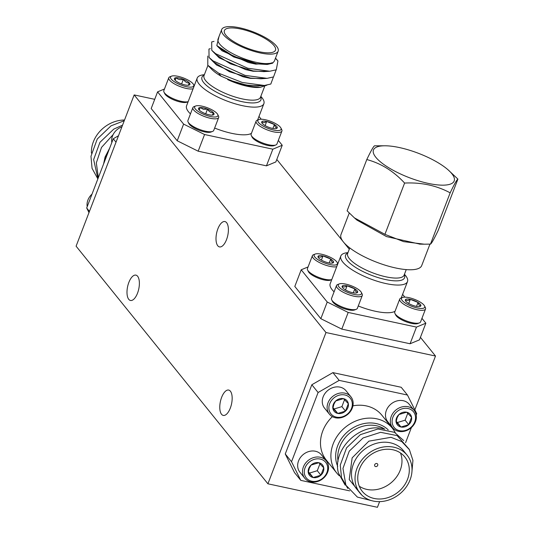 <?xml version="1.0" encoding="UTF-8"?>
<svg xmlns="http://www.w3.org/2000/svg" width="534" height="534" viewBox="0 0 534 534"><rect width="100%" height="100%" fill="white"/><g stroke="black" fill="none" stroke-linecap="round" stroke-linejoin="round"><path stroke-width="0.8" d="M128.848 282.426A12.956 5.7 -77.9 0 0 130.47 300.468A12.956 5.7 -77.9 0 0 137.525 293.173A12.956 5.7 -77.9 0 0 135.903 275.123A12.956 5.7 -77.9 0 0 128.848 282.426M221.63 397.363A12.956 5.7 -77.9 0 0 223.252 415.412A12.956 5.7 -77.9 0 0 230.308 408.109A12.956 5.7 -77.9 0 0 228.692 390.067A12.956 5.7 -77.9 0 0 221.63 397.363M217.859 228.866A12.956 5.7 -77.9 0 0 219.481 246.908A12.956 5.7 -77.9 0 0 226.536 239.612A12.956 5.7 -77.9 0 0 224.914 221.563A12.956 5.7 -77.9 0 0 217.859 228.866M379.614 501.633L377.438 507.3L267.914 483.804L76.095 246.181L134.161 94.918L154.72 99.324M267.914 483.804L325.98 332.535L134.161 94.918M325.98 332.535L435.504 356.038L420.425 337.354M349.283 249.231L343.956 242.623M342.848 241.261L276.799 159.439M435.504 356.038L414.838 409.872M107.441 153.946A30.238 25.585 141.1 0 0 105.886 157.376A30.238 25.585 141.1 0 0 104.771 160.908M109.71 148.045L105.064 157.056L103.609 163.931M91.427 153.131A30.238 25.585 -38.9 0 1 93.343 141.844A30.238 25.585 -38.9 0 1 124.522 120.023M124.255 120.724L111.072 125.81L97.268 139L90.967 156.262L92.062 168.357L97.862 178.897M122.56 125.15L113.749 129.128L99.945 142.318L93.644 159.579L97.929 178.723M113.088 134.655L101.513 147.417L96.327 162.897L98.349 177.635M116.018 142.178L113.268 138.767L118.481 135.769M88.984 212.599L86.695 207.993L113.268 138.767M86.695 207.993L89.445 211.404M359.996 493.116L356.438 488.71A30.238 25.585 -38.9 0 1 357.66 456.31A30.238 25.585 -38.9 0 1 390.301 442.793A30.238 25.585 -38.9 0 1 403.497 450.723L407.055 455.128A30.238 25.585 141.1 0 0 393.858 447.205A30.238 25.585 141.1 0 0 361.218 460.722A30.238 25.585 141.1 0 0 359.996 493.116A30.238 25.585 141.1 0 0 373.193 501.046A30.238 25.585 141.1 0 0 405.84 487.529A30.238 25.585 141.1 0 0 407.055 455.128M411.881 472.376L412.929 460.415L409.391 449.655L401.742 441.565L391.021 437.313L368.867 441.157L352.146 457.852L349.229 479.539L361.979 495.258M339.33 475.781A35.711 30.218 -38.9 0 1 336.754 473.031A35.711 30.218 -38.9 0 1 338.189 434.769A35.711 30.218 -38.9 0 1 376.744 418.81A35.711 30.218 -38.9 0 1 392.323 428.168A35.711 30.218 -38.9 0 1 395.287 432.774M392.323 428.168L381.917 415.272A35.711 30.218 141.1 0 0 366.331 405.913A35.711 30.218 141.1 0 0 352.921 405.847M332.368 416.64A35.711 30.218 141.1 0 0 326.341 460.134L336.754 473.031M375.609 466.589A1.729 1.462 141.1 0 0 376.79 463.512A1.729 1.462 141.1 0 0 375.609 466.589M374.18 498.476A27.361 23.149 141.1 0 0 403.711 486.247A27.361 23.149 141.1 0 0 404.812 456.937A27.361 23.149 141.1 0 0 392.877 449.768A27.361 23.149 141.1 0 0 363.34 461.997A27.361 23.149 141.1 0 0 362.239 491.307A27.361 23.149 141.1 0 0 374.18 498.476M359.262 486.214A27.361 23.149 141.1 0 0 366.851 489.404A27.361 23.149 141.1 0 0 394.185 479.839A27.361 23.149 141.1 0 0 400.467 452.952M311.836 384.747L332.909 372.625L339.177 380.382L318.097 392.51L311.836 384.747L285.263 453.973L291.524 461.736L300.796 480.373L349.683 490.859M416.213 415.005L416.727 413.67L407.462 395.033L401.194 387.27L332.909 372.625M300.796 480.373L294.528 472.61L285.263 453.973M372.906 500.979L357.379 497.087L345.905 485.199L342.955 468.418L349.249 451.157L363.053 437.96L380.602 432.306L397.136 435.624L409.164 449.274M347.828 488.456L341.513 477.67L340.271 465.101L346.573 447.839L360.377 434.649L377.925 428.989L394.459 432.306L403.717 440.597M345.151 485.139L338.456 473.044C331.748 450.015 360.116 422.027 383.579 428.915M405.566 442.753L411.407 427.534M318.097 392.51L291.524 461.736M407.462 395.033L339.177 380.382M219.013 36.526L216.811 45.577L233.525 56.257L256.607 63.666L267.227 64.467L272.567 63.212L272.227 62.732A30.238 9.105 -159 0 1 256.413 62.371A30.238 9.105 -159 0 1 218.066 39.002L221.697 29.537A30.238 9.105 21 0 0 260.051 52.913A30.238 9.105 21 0 0 278.154 51.211A30.238 9.105 21 0 0 239.806 27.835A30.238 9.105 21 0 0 221.697 29.537M260.212 87.369L258.977 87.449A30.238 9.105 -159 0 1 247.242 86.268A30.238 9.105 -159 0 1 227.651 79.599L247.649 86.188L260.212 87.362L266.887 85.186M260.826 96.367L261.34 96.948A35.711 10.753 -159 0 1 263.876 103.676A35.711 10.753 -159 0 1 242.489 105.685A35.711 10.753 -159 0 1 197.2 78.084A35.711 10.753 -159 0 1 203.594 74.78L204.362 74.693M197.2 78.084L186.573 105.772A35.711 10.753 21 0 0 190.458 113.909M214.641 128.053A35.711 10.753 21 0 0 231.863 133.373A35.711 10.753 21 0 0 251.421 133.36M259.083 51.718A27.361 8.237 21 0 0 275.471 50.176A27.361 8.237 21 0 0 240.767 29.03A27.361 8.237 21 0 0 224.387 30.571A27.361 8.237 21 0 0 259.083 51.718M273.428 76.976L270.811 84.045L264.31 85.48L258.209 85.887L247.663 85.166C242.943 84.345 238.024 83.037 232.904 81.248L220.983 76.142A30.238 9.105 -159 0 1 211.704 69.3L207.786 65.281L207.799 56.043M261.72 85.647L247.542 85.48L227.651 79.599M267.227 64.467L255.866 63.806L233.732 56.958L218.78 47.613M272.46 63.272L255.746 64.12L248.417 62.505L222.031 50.797L216.938 45.71M263.956 71.623L253.136 70.929L230.421 63.82L216.05 54.728L211.784 50.35L211.684 41.926L214.014 41.392M267.534 71.309L253.016 71.236L245.687 69.62L219.294 57.919L214.207 52.833M276.158 69.854L273.541 76.923L267.047 78.358L260.939 78.765L250.399 78.051L229.56 71.763L213.313 61.851L209.054 57.465L208.948 49.048L210.336 48.667M264.45 78.525L250.279 78.358L242.95 76.742L216.564 65.035L211.471 59.955M278.154 51.211L274.329 61.176L272.56 63.206M164.459 89.004L157.583 91.868L151.189 108.535L177.215 140.776L183.609 124.108L204.569 134.528L272.847 149.18L282.239 145.268L278.321 140.422M282.239 145.268L275.844 161.935L266.453 165.847L272.847 149.18M204.569 134.528L198.167 151.195L266.453 165.847M198.167 151.195L177.215 140.776M220.983 76.142L218.746 73.258L207.786 65.281M275.424 58.333L277.94 60.943L276.278 69.8L269.783 71.236L247.749 68.239L215.676 53.707L211.784 50.35M267.047 78.358L245.013 75.361L212.946 60.823L209.054 57.465M264.31 85.48L242.282 82.476L218.746 73.258M277.94 60.943L275.497 58.139M261.219 119.229L258.977 116.452M157.583 91.868L183.609 124.108M404.445 274.282L404.959 274.863A35.711 10.753 -159 0 1 407.502 281.598A35.711 10.753 -159 0 1 386.115 283.607A35.711 10.753 -159 0 1 340.826 256A35.711 10.753 -159 0 1 347.213 252.695L347.988 252.609M340.826 256L330.192 283.688A35.711 10.753 21 0 0 334.077 291.824M358.261 305.969A35.711 10.753 21 0 0 375.489 311.295A35.711 10.753 21 0 0 395.04 311.282M308.078 266.927L301.203 269.79L294.808 286.451L320.834 318.691L327.229 302.03L348.188 312.45L416.473 327.095L425.858 323.19L421.947 318.337M425.858 323.19L419.464 339.851L410.072 343.762L416.473 327.095M348.188 312.45L341.793 329.111L410.072 343.762M341.793 329.111L320.834 318.691M404.839 297.144L402.596 294.368M301.203 269.79L327.229 302.03M275.818 144.974L274.169 145.615A12.442 3.745 -159 0 1 263.149 144.113A12.442 3.745 -159 0 1 252.649 137.932A12.442 3.745 -159 0 1 252.128 137.151L251.327 135.576A13.824 4.159 21 0 0 251.908 136.444A13.824 4.159 21 0 0 263.576 143.312A13.824 4.159 21 0 0 275.818 144.974A13.824 4.159 21 0 0 276.946 144L281.912 131.077A13.824 4.159 -159 0 1 270.618 131.077A13.824 4.159 -159 0 1 256.867 123.521A13.824 4.159 -159 0 1 256.1 121.171A13.824 4.159 -159 0 1 257.228 120.197L258.877 119.563A12.442 3.745 21 0 0 258.549 122.553A12.442 3.745 21 0 0 272.767 129.855A12.442 3.745 21 0 0 280.917 128.02A12.442 3.745 21 0 0 280.403 127.239A12.442 3.745 21 0 0 269.897 121.058A12.442 3.745 21 0 0 258.877 119.563M256.1 121.171L251.14 134.094A13.824 4.159 21 0 0 251.327 135.576M276.779 126.465A8.31 2.503 21 0 0 274.409 124.529A8.31 2.503 21 0 0 266.693 121.452A8.31 2.503 21 0 0 261.76 121.812A8.31 2.503 21 0 0 261.827 122.807A8.31 2.503 21 0 0 264.544 125.263A8.31 2.503 21 0 0 272.26 128.34A8.31 2.503 21 0 0 276.559 128.46A8.31 2.503 21 0 0 277.193 127.973A8.31 2.503 21 0 0 276.779 126.465M277.193 127.973L275.417 127.246L274.409 124.529L266.693 121.452C264.57 122.86 262.922 122.98 261.76 121.812M280.917 128.02L281.718 129.602A13.824 4.159 -159 0 1 281.912 131.077M265.104 125.597L266.693 121.452M272.894 128.467L274.409 124.529M188.135 101.694L186.847 102.194A12.442 3.745 -159 0 1 180.412 102.021A12.442 3.745 -159 0 1 164.806 93.737L164.005 92.155A13.824 4.159 21 0 0 181.346 101.36A13.824 4.159 21 0 0 188.148 101.674M186.319 86.635A12.442 3.745 21 0 0 193.602 84.606A12.442 3.745 21 0 0 177.989 76.322A12.442 3.745 21 0 0 171.561 76.142A12.442 3.745 21 0 0 173.597 81.241A12.442 3.745 21 0 0 186.319 86.635M193.108 88.751A13.824 4.159 -159 0 1 186.306 88.444A13.824 4.159 -159 0 1 168.777 77.757A13.824 4.159 -159 0 1 169.905 76.783L171.561 76.142M184.938 84.926A8.31 2.503 21 0 0 188.215 85.246A8.31 2.503 21 0 0 189.236 85.046A8.31 2.503 21 0 0 189.457 83.044A8.31 2.503 21 0 0 183.396 79.279A8.31 2.503 21 0 0 176.093 77.71A8.31 2.503 21 0 0 174.505 79.392A8.31 2.503 21 0 0 174.852 79.913A8.31 2.503 21 0 0 180.913 83.678A8.31 2.503 21 0 0 184.938 84.926M168.777 77.757L163.818 90.68A13.824 4.159 21 0 0 164.005 92.155M188.215 85.246L189.457 83.044C186.953 83.09 184.938 81.835 183.396 79.279C180.465 80.047 178.036 79.519 176.093 77.71L174.852 79.913M181.6 83.945L183.396 79.279M175.132 80.227L176.093 77.71M212.592 131.411L210.943 132.045A12.442 3.745 -159 0 1 204.509 131.871A12.442 3.745 -159 0 1 188.903 123.588L188.102 122.006A13.824 4.159 21 0 0 205.45 131.217A13.824 4.159 21 0 0 212.592 131.411A13.824 4.159 21 0 0 213.727 130.436L218.686 117.513A13.824 4.159 -159 0 1 210.409 118.294A13.824 4.159 -159 0 1 192.874 107.608A13.824 4.159 -159 0 1 194.009 106.633L195.658 105.999A12.442 3.745 21 0 0 197.693 111.099A12.442 3.745 21 0 0 210.416 116.492A12.442 3.745 21 0 0 217.698 114.456A12.442 3.745 21 0 0 202.086 106.173A12.442 3.745 21 0 0 195.658 105.999M192.874 107.608L187.915 120.53A13.824 4.159 21 0 0 188.102 122.006M203.467 107.881A8.31 2.503 21 0 0 200.19 107.561A8.31 2.503 21 0 0 198.608 109.243A8.31 2.503 21 0 0 198.955 109.764A8.31 2.503 21 0 0 205.009 113.535A8.31 2.503 21 0 0 212.312 115.097A8.31 2.503 21 0 0 213.333 114.897A8.31 2.503 21 0 0 213.553 112.894A8.31 2.503 21 0 0 207.492 109.13A8.31 2.503 21 0 0 203.467 107.881M212.312 115.097L213.553 112.894C211.057 112.941 209.034 111.686 207.492 109.13L203.461 109.337L200.19 107.561L198.955 109.764M217.698 114.456L218.493 116.038A13.824 4.159 -159 0 1 218.686 117.513M205.703 113.795L207.492 109.13M199.229 110.077L200.19 107.561M121.906 126.838A13.824 11.695 141.1 0 0 111.813 142.565M92.015 194.129A13.824 11.695 141.1 0 0 87.923 200.03A13.824 11.695 141.1 0 0 87.209 206.658M356.218 309.326L354.569 309.967A12.442 3.745 -159 0 1 343.549 308.472A12.442 3.745 -159 0 1 333.042 302.284A12.442 3.745 -159 0 1 332.528 301.503L331.727 299.928A13.824 4.159 21 0 0 332.302 300.796A13.824 4.159 21 0 0 343.976 307.664A13.824 4.159 21 0 0 356.218 309.326A13.824 4.159 21 0 0 357.346 308.352L362.306 295.435A13.824 4.159 -159 0 1 351.018 295.429A13.824 4.159 -159 0 1 337.261 287.873A13.824 4.159 -159 0 1 336.5 285.523A13.824 4.159 -159 0 1 337.628 284.555L339.277 283.914A12.442 3.745 21 0 0 338.95 286.905A12.442 3.745 21 0 0 353.161 294.207A12.442 3.745 21 0 0 361.318 292.372A12.442 3.745 21 0 0 360.797 291.591A12.442 3.745 21 0 0 350.297 285.41A12.442 3.745 21 0 0 339.277 283.914M336.5 285.523L331.541 298.446A13.824 4.159 21 0 0 331.727 299.928M357.173 290.816A8.31 2.503 21 0 0 354.81 288.881A8.31 2.503 21 0 0 347.093 285.803A8.31 2.503 21 0 0 342.161 286.171A8.31 2.503 21 0 0 342.227 287.159A8.31 2.503 21 0 0 344.944 289.615A8.31 2.503 21 0 0 352.66 292.699A8.31 2.503 21 0 0 356.959 292.812A8.31 2.503 21 0 0 357.586 292.332A8.31 2.503 21 0 0 357.173 290.816M357.586 292.332L355.818 291.597L354.81 288.881L347.093 285.803C344.964 287.212 343.322 287.339 342.161 286.171M361.318 292.372L362.119 293.954A13.824 4.159 -159 0 1 362.306 295.435M345.498 289.949L347.093 285.803M353.294 292.819L354.81 288.881M331.761 279.616L330.473 280.116A12.442 3.745 -159 0 1 319.452 278.614A12.442 3.745 -159 0 1 308.946 272.433A12.442 3.745 -159 0 1 308.425 271.652L307.631 270.077A13.824 4.159 21 0 0 308.205 270.945A13.824 4.159 21 0 0 319.486 277.673A13.824 4.159 21 0 0 331.768 279.589M336.727 266.673A13.824 4.159 -159 0 1 324.445 264.751A13.824 4.159 -159 0 1 313.164 258.022A13.824 4.159 -159 0 1 312.403 255.673L307.437 268.595A13.824 4.159 21 0 0 307.631 270.077M336.7 261.74A12.442 3.745 21 0 0 326.201 255.559A12.442 3.745 21 0 0 315.18 254.064A12.442 3.745 21 0 0 314.853 257.054A12.442 3.745 21 0 0 329.064 264.357A12.442 3.745 21 0 0 337.221 262.521A12.442 3.745 21 0 0 336.7 261.74M312.403 255.673A13.824 4.159 -159 0 1 313.531 254.698L315.18 254.064M333.076 260.966A8.31 2.503 21 0 0 330.706 259.03A8.31 2.503 21 0 0 322.997 255.946A8.31 2.503 21 0 0 318.064 256.313A8.31 2.503 21 0 0 318.13 257.308A8.31 2.503 21 0 0 320.847 259.764A8.31 2.503 21 0 0 328.557 262.841A8.31 2.503 21 0 0 332.856 262.962A8.31 2.503 21 0 0 333.49 262.474A8.31 2.503 21 0 0 333.076 260.966M333.49 262.474L331.721 261.747L330.706 259.03L322.997 255.946C320.867 257.361 319.225 257.481 318.064 256.313M321.401 260.098L322.997 255.946M329.198 262.968L330.706 259.03M419.444 322.89L417.788 323.531A12.442 3.745 -159 0 1 406.774 322.035A12.442 3.745 -159 0 1 396.268 315.854A12.442 3.745 -159 0 1 395.747 315.067L394.953 313.491A13.824 4.159 21 0 0 395.527 314.359A13.824 4.159 21 0 0 407.202 321.228A13.824 4.159 21 0 0 419.444 322.89A13.824 4.159 21 0 0 420.572 321.922L425.531 308.999A13.824 4.159 -159 0 1 414.244 308.992A13.824 4.159 -159 0 1 400.487 301.436A13.824 4.159 -159 0 1 399.719 299.093A13.824 4.159 -159 0 1 400.854 298.119L402.502 297.478A12.442 3.745 21 0 0 402.175 300.468A12.442 3.745 21 0 0 416.386 307.771A12.442 3.745 21 0 0 424.543 305.942A12.442 3.745 21 0 0 424.023 305.154A12.442 3.745 21 0 0 413.523 298.973A12.442 3.745 21 0 0 402.502 297.478M399.719 299.093L394.76 312.01A13.824 4.159 21 0 0 394.953 313.491M420.398 304.38A8.31 2.503 21 0 0 418.029 302.444A8.31 2.503 21 0 0 410.319 299.367A8.31 2.503 21 0 0 405.386 299.734A8.31 2.503 21 0 0 405.453 300.722A8.31 2.503 21 0 0 408.17 303.178A8.31 2.503 21 0 0 415.879 306.262A8.31 2.503 21 0 0 420.178 306.376A8.31 2.503 21 0 0 420.812 305.895A8.31 2.503 21 0 0 420.398 304.38M420.812 305.895L419.043 305.161L418.029 302.444L410.319 299.367C408.19 300.776 406.548 300.902 405.386 299.734M424.543 305.942L425.344 307.517A13.824 4.159 -159 0 1 425.531 308.999M408.724 303.512L410.319 299.367M416.52 306.382L418.029 302.444M350.891 396.782L346.039 390.761A13.824 11.695 141.1 0 0 333.797 387.344A13.824 11.695 141.1 0 0 323.143 396.842A13.824 11.695 141.1 0 0 324.525 408.13L329.385 414.15A13.824 11.695 -38.9 0 1 327.996 402.863A13.824 11.695 -38.9 0 1 338.656 393.364A13.824 11.695 -38.9 0 1 350.891 396.782A13.824 11.695 -38.9 0 1 352.28 408.069A13.824 11.695 -38.9 0 1 341.62 417.568A13.824 11.695 -38.9 0 1 329.385 414.15M329.678 403.691A12.442 10.526 141.1 0 0 336.347 417.114A12.442 10.526 141.1 0 0 351.526 408.383A12.442 10.526 141.1 0 0 344.851 394.96A12.442 10.526 141.1 0 0 329.678 403.691M333.303 404.472A8.31 7.035 141.1 0 0 332.856 408.383A8.31 7.035 141.1 0 0 337.762 413.436A8.31 7.035 141.1 0 0 345.505 411.093A8.31 7.035 141.1 0 0 348.342 403.691A8.31 7.035 141.1 0 0 343.442 398.638A8.31 7.035 141.1 0 0 335.699 400.981A8.31 7.035 141.1 0 0 333.303 404.472M333.904 404.218L332.856 408.383L337.762 413.436L345.505 411.093L348.342 403.691L343.442 398.638L335.699 400.981L333.904 404.218M332.969 407.742L334.144 408.964L341.887 406.614L344.543 399.706M334.144 408.964L337.762 413.436M341.887 406.614L345.505 411.093M414.117 410.346L409.258 404.331A13.824 11.695 141.1 0 0 397.022 400.914A13.824 11.695 141.1 0 0 386.362 410.406A13.824 11.695 141.1 0 0 387.751 421.693L392.603 427.714A13.824 11.695 -38.9 0 1 391.222 416.427A13.824 11.695 -38.9 0 1 401.882 406.928A13.824 11.695 -38.9 0 1 414.117 410.346A13.824 11.695 -38.9 0 1 415.499 421.633A13.824 11.695 -38.9 0 1 404.845 431.132A13.824 11.695 -38.9 0 1 392.603 427.714M392.897 417.261A12.442 10.526 141.1 0 0 399.572 430.678A12.442 10.526 141.1 0 0 414.751 421.947A12.442 10.526 141.1 0 0 408.076 408.53A12.442 10.526 141.1 0 0 392.897 417.261M396.522 418.035A8.31 7.035 141.1 0 0 396.081 421.947A8.31 7.035 141.1 0 0 400.987 427.006A8.31 7.035 141.1 0 0 408.73 424.657A8.31 7.035 141.1 0 0 411.567 417.261A8.31 7.035 141.1 0 0 406.668 412.201A8.31 7.035 141.1 0 0 398.925 414.544A8.31 7.035 141.1 0 0 396.522 418.035M397.129 417.782L396.081 421.947L400.987 427.006L408.73 424.657L411.567 417.261L406.668 412.201L398.925 414.544L397.129 417.782M396.188 421.306L397.369 422.527L405.112 420.185L407.762 413.276M397.369 422.527L400.987 427.006M405.112 420.185L408.73 424.657M326.287 460.875L321.435 454.861A13.824 11.695 141.1 0 0 309.193 451.444A13.824 11.695 141.1 0 0 298.539 460.935A13.824 11.695 141.1 0 0 299.921 472.223L304.781 478.244A13.824 11.695 -38.9 0 1 303.392 466.956A13.824 11.695 -38.9 0 1 314.052 457.458A13.824 11.695 -38.9 0 1 326.287 460.875A13.824 11.695 -38.9 0 1 327.676 472.163A13.824 11.695 -38.9 0 1 317.016 481.661A13.824 11.695 -38.9 0 1 304.781 478.244M305.074 467.791A12.442 10.526 141.1 0 0 311.743 481.207A12.442 10.526 141.1 0 0 326.921 472.477A12.442 10.526 141.1 0 0 320.246 459.06A12.442 10.526 141.1 0 0 305.074 467.791M308.699 468.565A8.31 7.035 141.1 0 0 308.252 472.477A8.31 7.035 141.1 0 0 313.158 477.536A8.31 7.035 141.1 0 0 320.901 475.193A8.31 7.035 141.1 0 0 323.738 467.791A8.31 7.035 141.1 0 0 318.838 462.731A8.31 7.035 141.1 0 0 311.095 465.074A8.31 7.035 141.1 0 0 308.699 468.565M309.299 468.311L308.252 472.477L313.158 477.536L320.901 475.193L323.738 467.791L318.838 462.731L311.095 465.074L309.299 468.311M308.365 471.842L309.54 473.057L317.283 470.714L319.939 463.806M309.54 473.057L313.158 477.536M317.283 470.714L320.901 475.193M429.95 244.131L421.713 265.578A43.241 13.016 -159 0 1 386.396 265.565A43.241 13.016 -159 0 1 343.375 241.935A43.241 13.016 -159 0 1 340.979 234.586L349.256 213.026M419.971 244.138L386.523 236.595L356.939 220.101L354.402 217.872L384.927 234.339L403.637 241.642L424.263 244.192L430.477 244.111C431.479 243.637 434.055 239.058 438.22 230.374L457.905 179.097C456.904 179.571 454.321 184.157 450.162 192.834C436.518 185.505 421.333 182.248 404.605 183.062C393.658 171.214 381.056 163.377 366.791 159.546C370.916 150.935 373.493 146.356 374.534 145.809L385.468 145.789A43.234 13.016 21 0 0 375.856 157.33A43.234 13.016 21 0 0 428.295 183.402A43.234 13.016 21 0 0 451.791 173.623A43.234 13.016 21 0 0 448.066 169.819A43.234 13.016 21 0 0 385.468 145.789M448.066 169.819L457.905 179.097M366.791 159.546L347.107 210.823L354.409 217.865M450.162 192.834L430.477 244.111M404.605 183.062L384.927 234.339M337.715 466.376A31.579 26.72 -38.9 0 1 344.337 434.956A31.579 26.72 -38.9 0 1 376.203 423.569A31.579 26.72 -38.9 0 1 388.211 429.89M384.84 429.223A30.238 25.585 141.1 0 0 376.557 425.772A30.238 25.585 141.1 0 0 348.342 434.349A30.238 25.585 141.1 0 0 338.082 461.343M260.645 96.834A31.579 9.505 -159 0 1 242.002 101.654A31.579 9.505 -159 0 1 209.996 88.17A31.579 9.505 -159 0 1 204.182 75.16M207.926 65.422L204.035 75.554A30.238 9.105 21 0 0 242.383 98.93A30.238 9.105 21 0 0 260.492 97.228L264.59 86.548M404.265 274.75A31.579 9.505 -159 0 1 385.621 279.569A31.579 9.505 -159 0 1 353.615 266.086A31.579 9.505 -159 0 1 347.808 253.083M349.783 247.936L347.654 253.47A30.238 9.105 21 0 0 386.009 276.846A30.238 9.105 21 0 0 404.118 275.143L406.24 269.603M216.811 45.577L218.78 47.606M263.676 71.643L269.783 71.236M263.876 103.676L257.588 120.063M407.502 281.598L401.214 297.979M193.602 84.606L194.222 85.84M337.221 262.521L337.848 263.756M419.544 244.131L424.263 244.192"/></g></svg>
